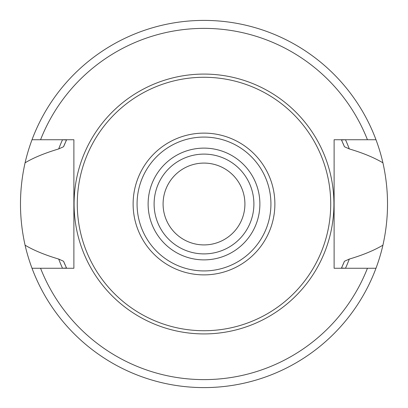 <?xml version="1.0" encoding="UTF-8"?>
<svg xmlns="http://www.w3.org/2000/svg" width="408" height="408" viewBox="0 0 408 408"><rect width="100%" height="100%" fill="white"/><g stroke="black" fill="none" stroke-linecap="round" stroke-linejoin="round"><path stroke-width="0.61" d="M60.231 268.26L62.511 268.25A155.392 155.392 0 0 1 58.691 259.065C44.793 254.918 33.589 250.288 25.077 245.177A183.6 183.6 0 0 0 32.013 268.26L73.884 268.26L73.884 139.74L32.013 139.74A183.6 183.6 0 0 0 25.077 162.823C33.308 157.83 44.513 153.199 58.691 148.935A155.392 155.392 0 0 1 62.511 139.75L60.231 139.74M25.077 245.177C18.952 217.729 18.952 190.276 25.077 162.823M347.769 139.74L345.489 139.75A155.392 155.392 0 0 1 349.309 148.935C362.778 152.908 373.983 157.534 382.923 162.823A183.6 183.6 0 0 0 375.987 139.74L334.116 139.74L334.116 268.26L375.987 268.26A183.6 183.6 0 0 0 382.923 245.177C373.947 250.481 362.743 255.107 349.309 259.065A155.392 155.392 0 0 1 345.489 268.25L347.769 268.26M62.511 268.25L66.519 268.051L63.556 261.268L58.691 259.065M63.556 261.268A151.669 151.669 0 0 0 65.02 264.736M65.8 266.48A151.669 151.669 0 0 0 66.616 268.26M341.384 268.26A151.669 151.669 0 0 0 342.241 266.399M342.96 264.782A151.669 151.669 0 0 0 344.444 261.268L341.481 268.051L345.489 268.25M349.309 259.065L344.444 261.268M345.489 139.75L341.481 139.949L344.444 146.732A151.669 151.669 0 0 0 342.955 143.208M342.241 141.607A151.669 151.669 0 0 0 341.384 139.74M66.616 139.74A151.669 151.669 0 0 0 65.78 141.556M65.035 143.239A151.669 151.669 0 0 0 63.556 146.732L66.519 139.949L62.511 139.75M58.691 148.935L63.556 146.732M344.444 146.732L349.309 148.935M382.923 162.823C389.048 190.276 389.048 217.729 382.923 245.177M204 77.275A126.725 126.725 0 0 1 330.725 204A126.725 126.725 0 0 1 204 330.725A126.725 126.725 0 0 1 77.275 204A126.725 126.725 0 0 1 204 77.275M204 253.893A49.893 49.893 0 0 0 253.893 204A49.893 49.893 0 0 0 204 154.107A49.893 49.893 0 0 0 154.107 204A49.893 49.893 0 0 0 204 253.893A49.893 49.893 0 0 1 154.107 204A49.893 49.893 0 0 1 204 154.107M204 163.088A40.912 40.912 0 0 0 163.088 204A40.912 40.912 0 0 0 204 244.912A40.912 40.912 0 0 0 244.912 204A40.912 40.912 0 0 0 204 163.088M375.987 268.26A183.6 183.6 0 0 1 32.013 268.26A183.6 183.6 0 0 0 375.987 268.26M32.013 139.74A183.6 183.6 0 0 1 375.987 139.74A183.6 183.6 0 0 0 32.013 139.74M367.44 139.74A175.619 175.619 0 0 0 40.56 139.74M40.56 268.26A175.619 175.619 0 0 0 367.44 268.26M204 74.083A129.917 129.917 0 0 0 74.083 204A129.917 129.917 0 0 0 204 333.917A129.917 129.917 0 0 0 333.917 204A129.917 129.917 0 0 0 204 74.083M204 133.12A70.88 70.88 0 0 0 133.12 204A70.88 70.88 0 0 0 204 274.88A70.88 70.88 0 0 0 274.88 204A70.88 70.88 0 0 0 204 133.12M204 137.073A66.927 66.927 0 0 0 137.073 204A66.927 66.927 0 0 0 204 270.927A66.927 66.927 0 0 0 270.927 204A66.927 66.927 0 0 0 204 137.073M204 259.881A55.881 55.881 0 0 0 259.881 204A55.881 55.881 0 0 0 204 148.119A55.881 55.881 0 0 0 148.119 204A55.881 55.881 0 0 0 204 259.881"/></g></svg>
